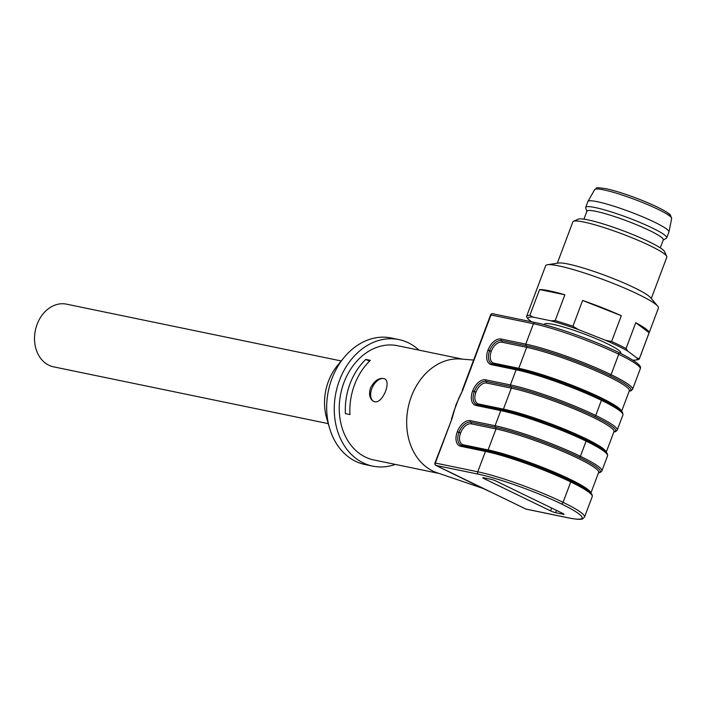 <?xml version="1.0" encoding="UTF-8"?>
<svg xmlns="http://www.w3.org/2000/svg" width="707" height="707" viewBox="0 0 707 707"><rect width="100%" height="100%" fill="white"/><g stroke="black" fill="none" stroke-linecap="round" stroke-linejoin="round"><path stroke-width="1.06" d="M395.363 464.411A64.62 50.877 -78.3 0 1 372.677 466.125L365.104 464.561A64.62 50.877 -78.3 0 1 329.524 428.009L326.661 418.129A48.306 38.037 -78.3 0 1 337.566 365.378L344.115 357.442A64.62 50.877 -78.3 0 1 391.271 337.999L398.845 339.563A64.62 50.877 -78.3 0 1 418.995 350.133M482.687 488.307L437.006 472.736A58.345 45.937 -78.3 0 1 408.195 407.479A58.345 45.937 -78.3 0 1 460.522 359.006L473.628 360.049M439.153 473.469L373.95 459.983A58.345 45.937 -78.3 0 1 340.774 393.543A58.345 45.937 -78.3 0 1 397.581 345.705L462.785 359.191M370.344 360.358L365.802 359.412A58.345 45.937 101.7 0 0 345.423 413.639L349.965 414.576A58.345 45.937 101.7 0 1 370.344 360.358M374.63 401.735C382.558 403.944 391.669 381.365 384.475 378.775C379.164 377.37 374.489 380.463 370.468 388.037C368.647 394.488 369.664 398.925 373.517 401.355L374.63 401.735M372.677 466.125A64.62 50.877 -78.3 0 1 335.94 392.544A64.62 50.877 -78.3 0 1 398.845 339.563M329.524 428.009A64.62 50.877 -78.3 0 1 344.115 357.442M482.033 487.998L477.128 485.568M453.832 411.536L458.923 397.935M458.675 398.456L462.661 390.344L456.112 404.492L451.844 419.118L434.929 463.023A1.882 1.882 0 0 0 435.865 465.374A1.882 1.14 -64.1 0 0 436.025 465.436L492.081 492.638A1.882 1.14 115.9 0 1 491.922 492.576L525.787 509.013A1.882 1.14 115.9 0 1 525.637 508.916M483.659 477.782L491.232 479.355A3.765 0.451 20.6 0 1 496.199 481.131L562.745 513.423A3.765 0.451 20.6 0 1 563.992 514.272A3.765 0.451 20.6 0 1 563.17 514.263L555.587 512.69A3.765 0.451 20.6 0 1 550.62 510.914L484.083 478.621A3.765 0.451 20.6 0 1 482.828 477.773A3.765 0.451 20.6 0 1 483.659 477.782M365.802 359.412L369.478 361.197M373.711 401.443A12.549 7.583 115.9 0 1 371.811 388.691A12.549 7.583 115.9 0 1 384.661 378.872M660.276 247.857L663.281 239.867A40.785 4.914 -159.4 0 0 639.022 225.772A40.785 4.914 -159.4 0 0 595.886 211.331A40.785 4.914 -159.4 0 0 586.934 211.163L583.929 219.161M663.193 240.088L666.356 238.232A43.286 5.214 -159.4 0 0 666.728 237.835L668.919 232.002A43.286 5.214 -159.4 0 0 668.946 231.905A43.286 5.214 -159.4 0 0 642.796 216.89A43.286 5.214 -159.4 0 0 597.371 201.716A43.286 5.214 -159.4 0 0 587.915 201.451A43.286 5.214 -159.4 0 0 587.871 201.539L585.679 207.372A43.286 5.214 -159.4 0 0 585.696 207.92L586.845 211.393M666.728 237.835A43.286 5.214 -159.4 0 0 640.975 222.873A43.286 5.214 -159.4 0 0 595.179 207.549A43.286 5.214 -159.4 0 0 585.679 207.372M544.257 324.699L544.417 324.266A40.785 4.914 20.6 0 1 553.369 324.433A40.785 4.914 20.6 0 1 596.505 338.874A40.785 4.914 20.6 0 1 620.764 352.97L620.605 353.403M531.655 321.809L528.156 319.184L526.538 316.683A60.228 7.256 20.6 0 1 526.591 316.418A60.228 7.256 20.6 0 1 529.852 315.357L539.556 289.552A60.228 7.256 -159.4 0 1 564.866 294.784L555.163 320.589A60.228 7.256 20.6 0 1 572.926 326.272L582.63 300.466A60.228 7.256 -159.4 0 1 621.303 315.711L611.599 341.516A60.228 7.256 20.6 0 1 626.048 348.524L635.752 322.719A60.228 7.256 -159.4 0 1 649.106 332.723L639.411 358.537A60.228 7.256 20.6 0 1 639.349 358.803A60.228 7.256 20.6 0 1 637.555 359.757L635.469 360.075A58.345 7.026 -159.4 0 0 637.034 358.051L639.411 358.537M632.88 360.155A58.345 7.026 -159.4 0 0 635.469 360.075M626.048 348.524L627.666 351.034L637.034 358.051M627.666 351.034A58.345 7.026 -159.4 0 0 605.448 340.253L611.599 341.516M572.926 326.272L578.326 329.559L605.448 340.253M578.326 329.559A58.345 7.026 -159.4 0 0 551.009 320.819L555.163 320.589M529.852 315.357L533.255 317.151L551.009 320.819M533.255 317.151A58.345 7.026 -159.4 0 0 528.156 319.184M639.349 358.803L658.42 308.058A60.228 7.256 -159.4 0 0 657.704 306.158L650.449 297.559A50.188 6.045 -159.4 0 0 648.292 295.641A50.188 6.045 -159.4 0 0 601.949 274.254A50.188 6.045 -159.4 0 0 558.583 263.031L547.465 264.727A60.228 7.256 -159.4 0 0 545.663 265.682L526.591 316.418M651.28 298.54L666.834 257.171A50.188 6.045 -159.4 0 0 666.736 256.349A50.188 6.045 -159.4 0 0 664.076 253.663A50.188 6.045 -159.4 0 0 615.62 231.516A50.188 6.045 -159.4 0 0 573.474 221.291A50.188 6.045 -159.4 0 0 572.864 221.848L557.31 263.225M657.704 306.158A60.228 7.256 -159.4 0 0 655.115 303.851A60.228 7.256 -159.4 0 0 599.501 278.196A60.228 7.256 -159.4 0 0 547.465 264.727M666.736 256.349L664.536 251.586A46.423 5.594 -159.4 0 0 662.07 249.103A46.423 5.594 -159.4 0 0 617.246 228.617A46.423 5.594 -159.4 0 0 578.264 219.161L573.474 221.291M649.106 332.723L635.752 322.719M564.866 294.784L539.556 289.552M621.303 315.711L582.63 300.466M328.26 423.626L53.546 366.827A32.001 25.196 -78.3 0 1 35.35 330.39A32.001 25.196 -78.3 0 1 66.502 304.151L341.216 360.959M493 313.855A1.882 1.485 -78.3 0 0 492.726 313.758A1.882 1.882 0 0 0 490.587 314.942L490.994 314.951A1.882 1.485 -78.3 0 1 492.726 313.758L535.155 322.533C554.986 326.466 594.755 340.703 618.422 352.325A1.882 1.14 -64.1 0 1 618.731 354.251A64.611 7.786 -159.4 0 0 533.432 323.718A1.882 1.485 -78.3 0 1 535.438 322.631A62.729 7.556 20.6 0 1 618.254 352.272A1.882 1.14 -64.1 0 1 618.422 352.325L618.439 352.333A1.882 1.14 115.9 0 1 618.439 352.333A1.882 1.14 115.9 0 1 618.749 354.26L611.078 374.666L618.749 354.26A64.611 7.786 -159.4 0 1 640.224 368.93L632.553 389.336A64.611 7.786 20.6 0 0 611.078 374.666A1.255 0.76 115.9 0 1 609.867 375.664L609.867 375.664A63.365 7.636 20.6 0 1 629.23 391.033A63.356 7.636 -159.4 0 0 609.885 375.673A63.356 7.636 -159.4 0 0 526.22 345.732A63.365 7.636 20.6 0 1 526.22 345.732A63.365 7.636 20.6 0 1 609.867 375.664A1.255 0.76 -64.1 0 0 611.078 374.666A64.611 7.786 20.6 0 0 525.761 344.123L533.432 323.718L490.994 314.951L462.661 390.344M502.288 409.919A1.255 0.99 101.7 0 0 503.446 409.123A62.11 7.485 20.6 0 1 567.244 430.324A62.11 7.485 20.6 0 1 606.138 452.038M614.003 431.526L613.985 431.588A62.11 7.485 -159.4 0 0 577.036 410.131A62.11 7.485 -159.4 0 0 511.329 388.143A1.255 0.99 101.7 0 0 510.869 386.535A63.365 7.636 20.6 0 1 510.878 386.535A63.365 7.636 20.6 0 1 594.525 416.476L594.525 416.476A63.365 7.636 20.6 0 1 613.888 431.844A63.356 7.636 -159.4 0 0 594.543 416.485A63.356 7.636 -159.4 0 0 510.878 386.535A1.255 0.99 -78.3 0 1 510.419 384.935L516.119 369.779L491.409 364.671A13.68 8.272 115.9 0 1 487.936 350.257L488.024 350.018A13.68 8.272 115.9 0 1 501.051 339.015L525.761 344.123A1.255 0.99 101.7 0 0 526.22 345.732A1.255 0.99 -78.3 0 1 526.671 347.331L518.779 368.32A1.255 0.99 -78.3 0 1 517.63 369.107M629.345 390.715L629.327 390.785A62.11 7.485 -159.4 0 0 592.378 369.328A62.11 7.485 -159.4 0 0 526.671 347.331L501.979 342.223A11.171 6.752 -64.1 0 0 491.33 351.202L491.25 351.441A11.171 6.752 -64.1 0 0 494.087 363.212L518.779 368.32A62.11 7.485 20.6 0 1 582.586 389.513A62.11 7.485 20.6 0 1 621.48 411.227M598.546 472.656A63.356 7.636 -159.4 0 0 579.21 457.296A63.356 7.636 -159.4 0 0 495.536 427.346L495.536 427.346A63.365 7.636 20.6 0 1 579.192 457.288L579.192 457.288A63.365 7.636 20.6 0 1 598.546 472.647M598.67 472.338L598.643 472.4A62.11 7.485 -159.4 0 0 561.694 450.942A62.11 7.485 -159.4 0 0 495.996 428.946L488.104 449.935A1.255 0.99 -78.3 0 1 486.955 450.73M451.844 419.118L435.335 463.032L477.764 471.799L485.435 451.402L460.734 446.294A13.68 8.272 115.9 0 1 457.252 431.871L457.341 431.641A13.68 8.272 115.9 0 1 470.376 420.638L495.077 425.747A1.255 0.99 101.7 0 0 495.536 427.346A1.255 0.99 -78.3 0 1 495.996 428.946L471.295 423.847A11.171 6.752 -64.1 0 0 460.655 432.825L460.566 433.055A11.171 6.752 -64.1 0 0 463.412 444.827L488.104 449.935A62.11 7.485 20.6 0 1 551.902 471.136A62.11 7.485 20.6 0 1 590.796 492.85M607.569 455.794L601.878 470.95A64.611 7.786 20.6 0 0 580.403 456.289A1.255 0.76 -64.1 0 1 579.21 457.296A1.255 0.76 -64.1 0 0 580.385 456.28A64.611 7.786 20.6 0 0 495.077 425.747L500.777 410.59A1.255 0.99 101.7 0 1 502.111 409.857A63.356 7.636 20.6 0 1 585.758 439.798A1.255 0.76 115.9 0 1 585.873 439.834L593.765 443.855C599.43 446.904 603.38 449.466 605.616 451.526L607.366 453.682L607.569 455.794A64.611 7.786 -159.4 0 0 586.103 441.133L580.403 456.289L586.085 441.124A64.611 7.786 -159.4 0 0 500.777 410.59L476.076 405.482A13.68 8.272 115.9 0 1 472.594 391.059L472.683 390.83A13.68 8.272 115.9 0 1 485.718 379.827L510.419 384.935A64.611 7.786 20.6 0 1 595.727 415.469L601.418 400.312L595.727 415.469A1.255 0.76 -64.1 0 1 594.525 416.476A1.255 0.76 115.9 0 0 595.745 415.477A64.611 7.786 20.6 0 1 617.211 430.148L622.911 414.982A64.611 7.786 -159.4 0 0 601.436 400.321A1.255 0.76 115.9 0 0 601.233 399.031A1.255 0.76 -64.1 0 0 601.1 398.987A63.356 7.636 20.6 0 0 517.453 369.045A1.255 0.99 -78.3 0 0 517.268 368.983L492.567 363.875A1.255 0.99 101.7 0 0 491.409 364.671M601.215 399.022A1.255 0.76 -64.1 0 1 601.418 400.312A64.611 7.786 -159.4 0 0 516.119 369.779A1.255 0.99 -78.3 0 1 517.268 368.983C537.214 372.934 577.372 387.312 601.215 399.022A1.255 0.76 115.9 0 1 601.233 399.031L609.107 403.043C621.665 409.998 622.39 412.163 622.708 412.87L622.911 414.982M492.081 492.638L525.946 509.067L568.375 517.842A62.729 7.556 -159.4 0 0 561.296 503.861L561.278 503.852A62.729 7.556 -159.4 0 0 478.462 474.203L436.025 465.436A1.882 1.485 101.7 0 1 435.335 463.032L434.929 463.023M478.462 474.203A1.882 1.485 101.7 0 1 477.764 471.799A64.611 7.786 20.6 0 1 563.072 502.332L570.743 481.935L563.09 502.341A64.611 7.786 20.6 0 1 584.565 517.011L592.236 496.606A64.611 7.786 -159.4 0 0 570.761 481.944A1.255 0.76 -64.1 0 0 570.549 480.654A1.255 0.76 -64.1 0 0 570.54 480.654L570.531 480.645A1.255 0.76 -64.1 0 0 570.425 480.61A63.356 7.636 20.6 0 0 486.778 450.668A1.255 0.99 -78.3 0 0 486.593 450.606L461.883 445.498A1.255 0.99 101.7 0 0 460.734 446.294M570.743 481.935A64.611 7.786 -159.4 0 0 485.435 451.402A1.255 0.99 -78.3 0 1 486.593 450.606C506.539 454.557 546.697 468.935 570.531 480.645A1.255 0.76 -64.1 0 1 570.743 481.935M485.718 379.827A1.255 0.99 101.7 0 0 486.177 381.427A1.255 0.99 -78.3 0 1 486.637 383.035L511.329 388.143L503.446 409.123L478.745 404.024A1.255 0.99 -78.3 0 1 477.87 404.819M486.637 383.035A11.171 6.752 -64.1 0 0 475.997 392.014L475.908 392.252A11.171 6.752 -64.1 0 0 478.745 404.024M561.296 503.861A1.882 1.14 115.9 0 0 563.09 502.341A1.882 1.14 115.9 0 1 561.278 503.852M568.375 517.842A1.882 1.485 -78.3 0 0 568.658 517.939L526.229 509.164A1.882 1.485 101.7 0 1 525.946 509.067A1.882 1.14 115.9 0 1 525.787 509.013A1.882 1.882 0 0 0 526.229 509.164A1.882 1.485 101.7 0 0 526.512 509.181M470.376 420.638A1.255 0.99 101.7 0 0 470.835 422.238A12.426 7.512 -64.1 0 0 459.002 432.233L457.341 431.641M495.536 427.346L470.835 422.238A1.255 0.99 -78.3 0 1 471.295 423.847M460.655 432.825L457.252 431.871M462.069 445.56A1.255 0.99 101.7 0 0 461.883 445.498L460.991 445.189A12.426 7.512 -64.1 0 0 461.751 445.481M460.566 433.055L458.914 432.463A12.426 7.512 -64.1 0 0 460.991 445.189M510.869 386.535L486.177 381.427A12.426 7.512 -64.1 0 0 474.335 391.422L472.683 390.83M475.997 392.014L472.594 391.059M477.411 404.749A1.255 0.99 101.7 0 0 476.076 405.482M475.908 392.252L474.247 391.66A12.426 7.512 -64.1 0 0 476.324 404.386A12.426 7.512 -64.1 0 0 477.084 404.669M585.873 439.834A1.255 0.76 115.9 0 1 586.085 441.124A1.255 0.76 -64.1 0 0 585.891 439.842A1.255 0.76 -64.1 0 0 585.882 439.842L585.873 439.834C562.03 428.124 521.872 413.745 501.926 409.795L476.324 404.386M501.051 339.015A1.255 0.99 101.7 0 0 501.519 340.624A12.426 7.512 -64.1 0 0 489.677 350.61L488.024 350.018M526.211 345.723L501.519 340.624A1.255 0.99 -78.3 0 1 501.979 342.223M491.33 351.202L487.936 350.257M492.752 363.937A1.255 0.99 101.7 0 0 492.567 363.875L491.665 363.575A12.426 7.512 -64.1 0 0 492.426 363.858M491.25 351.441L489.589 350.849A12.426 7.512 -64.1 0 0 491.665 363.575M463.412 444.827A1.255 0.99 -78.3 0 1 462.528 445.631M494.087 363.212A1.255 0.99 -78.3 0 1 493.212 364.008M563.17 514.263L563.364 513.742M555.587 512.69L556.462 510.374M550.62 510.914L551.69 508.059M484.083 478.621L484.339 477.923M669.803 216.095A38.638 4.657 -159.4 0 0 648.372 202.997A38.638 4.657 -159.4 0 0 606.182 188.76M603.672 189.865A41.121 4.958 -159.4 0 0 594.684 189.609C598.246 187.77 592.996 186.966 605.811 188.636C621.25 192.242 638.067 198.207 656.237 206.524C670.121 213.381 670.316 215.069 670.351 214.981L671.65 218.534A41.121 4.958 -159.4 0 0 646.817 204.27A41.121 4.958 -159.4 0 0 603.672 189.865M621.594 411.35L629.327 390.785M606.253 452.162L613.985 431.588M590.911 492.973L598.643 472.4M490.587 314.942L462.245 390.335M618.439 352.333C643.759 364.971 640.569 367.481 640.224 368.93M435.865 465.374L478.498 486.328M453.956 411.103L451.428 419.11M480.919 487.512L491.922 492.576M568.658 517.939C581.234 520.334 582.268 518.92 582.648 518.832L584.565 517.011M598.484 472.824L600.305 472.417L601.878 470.95M570.549 480.654L578.423 484.666C584.088 487.715 588.038 490.269 590.274 492.337L592.033 494.493L592.236 496.606M613.826 432.012L615.647 431.615L617.211 430.148M629.168 391.201L630.989 390.803L632.553 389.336M594.684 189.609L587.915 201.451M671.65 218.534L668.946 231.905"/></g></svg>
